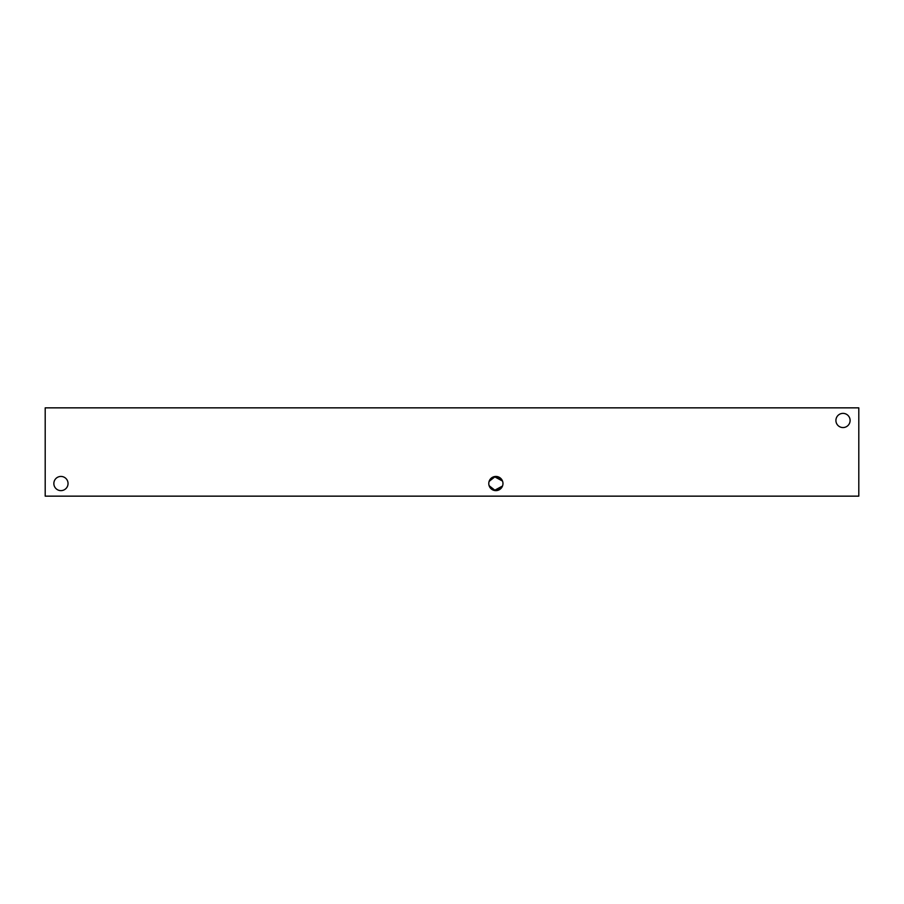 <?xml version="1.0" encoding="UTF-8"?>
<svg xmlns="http://www.w3.org/2000/svg" width="904" height="904" viewBox="0 0 904 904"><rect width="100%" height="100%" fill="white"/><g stroke="black" fill="none" stroke-linecap="round" stroke-linejoin="round"><path stroke-width="1.36" d="M858.8 496.149L45.2 496.149L45.2 407.851L858.8 407.851L858.8 496.149M835.917 420.462A7.085 7.085 0 0 1 846.551 414.326A7.085 7.085 0 0 1 846.551 426.609A7.085 7.085 0 0 1 835.917 420.462M53.856 483.538A7.085 7.085 0 0 1 64.489 477.391A7.085 7.085 0 0 1 64.489 489.674A7.085 7.085 0 0 1 53.856 483.538M488.781 483.538A7.085 7.085 0 0 1 499.415 477.391A7.085 7.085 0 0 1 499.415 489.674A7.085 7.085 0 0 1 488.781 483.538M489.12 481.369L495.369 476.464L502.511 481.052L494.318 476.623L489.064 481.572M489.12 485.697L495.369 490.601L502.511 486.024L494.318 490.454L489.064 485.504"/></g></svg>
